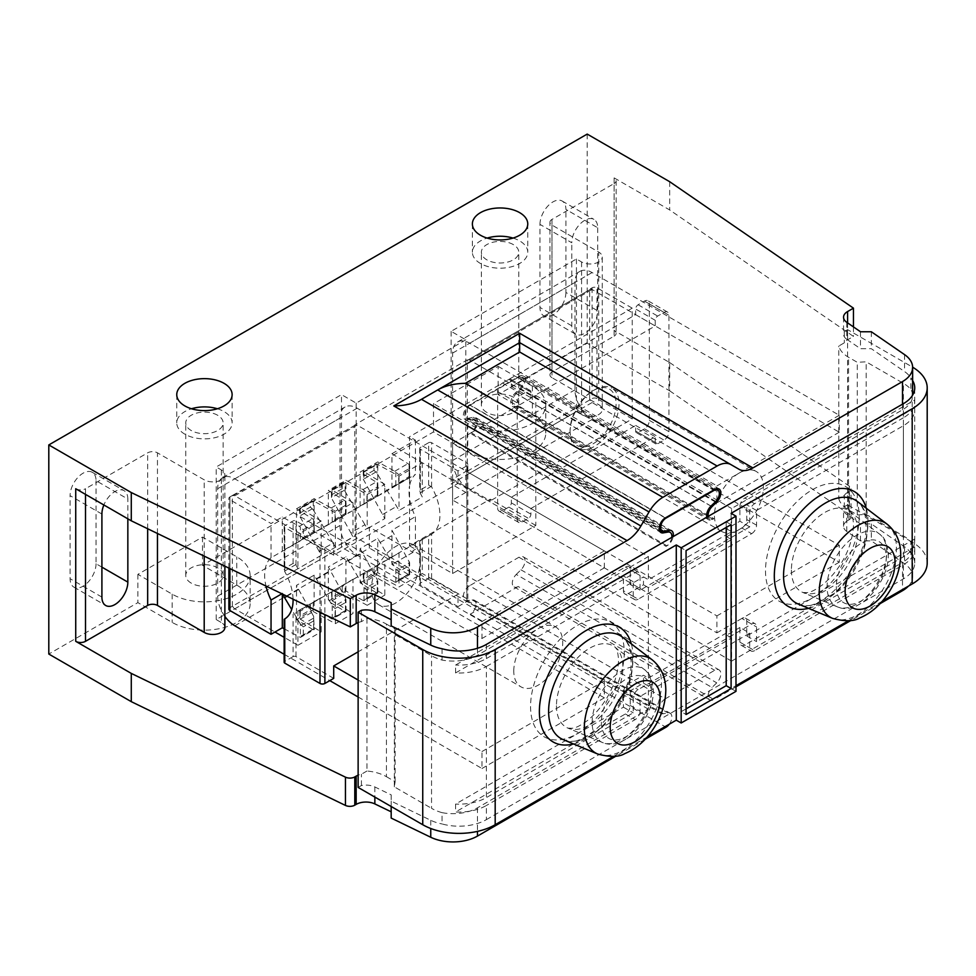<?xml version="1.0" encoding="UTF-8"?>
<svg xmlns="http://www.w3.org/2000/svg" width="976" height="976" viewBox="0 0 976 976"><rect width="100%" height="100%" fill="white"/><g stroke="black" fill="none" stroke-linecap="round" stroke-linejoin="round"><path stroke-width="0.73" stroke-dasharray="4.88 3.66" d="M250.137 575.486A45.689 26.376 0 0 0 236.753 556.832L202.496 537.056L137.884 574.352L172.142 594.14A45.689 26.376 0 0 0 221.93 599.85A45.689 26.376 0 0 0 250.137 575.486L250.137 603.741A45.689 26.376 180 0 0 236.753 585.1L202.496 565.311L433.515 431.929L467.772 451.717A45.689 26.376 180 0 0 517.561 457.427A45.689 26.376 180 0 0 545.767 433.063A45.689 26.376 180 0 0 532.384 414.41L498.126 394.633L587.198 343.198L669.682 390.827L669.682 362.56L614.124 330.486A6.917 4.002 0 0 1 616.149 333.316L616.149 180.719A6.917 4.002 0 0 0 614.124 177.888L669.682 209.962L853.463 336.415L847.607 339.794A13.847 7.991 180 0 0 844.313 342.832L838.774 346.029A34.611 19.984 0 0 0 848.559 357.265L857.257 362.291L866.176 361.84L903.386 383.324A38.759 22.375 0 0 1 910.864 389.4A34.611 19.984 0 0 1 912.633 395.707A34.611 19.984 0 0 1 902.495 409.835L731.585 508.508L731.585 531.688L648.381 579.72L643.489 576.901L643.489 584.807L628.312 593.567L638.109 599.215L751.654 533.665L741.87 528.016L726.693 536.776L726.693 528.858L739.906 521.233L739.906 506.532A6.917 4.002 120 0 1 744.81 498.053L914.597 400.026A38.759 22.375 180 0 1 914.744 401.978A38.759 22.375 180 0 1 903.386 417.801L903.386 403.674M250.137 603.741A45.689 26.376 180 0 1 221.93 628.117A45.689 26.376 180 0 1 172.142 622.395L137.884 602.619L48.8 654.042M358.131 787.425L361.413 785.534A13.847 7.991 0 0 1 374.857 786.961L391.181 794.867L391.181 818.083M645.16 739.271L616.124 756.034M518.183 586.503L470.225 614.197A8.308 4.795 120 0 0 475.654 606.877A8.308 4.795 120 0 0 474.373 600.228A8.308 4.795 120 0 0 472.177 599.898L467.455 600.704A8.65 4.99 -60 0 1 465.162 600.362A8.65 4.99 -60 0 1 463.368 596.397A8.65 4.99 -60 0 1 469.493 585.795L665.266 698.828L714.7 670.292A8.65 4.99 120 0 1 719.031 669.865A8.65 4.99 120 0 1 716.738 682.846L712.016 687.482L516.243 574.449A8.308 4.795 120 0 0 512.315 583.111A8.308 4.795 120 0 0 514.035 586.918A8.308 4.795 120 0 0 518.183 586.503L713.968 699.536A8.308 4.795 -60 0 1 709.82 699.951A8.308 4.795 -60 0 1 712.016 687.482M880.096 603.632L851.06 620.394M735.989 686.823L713.968 699.536M908.375 586.173A34.611 19.984 0 0 0 912.633 576.56A34.611 19.984 0 0 0 904.532 563.725L871.324 540.875L860.478 540.875L846.79 531.444A13.847 7.991 180 0 1 843.545 526.308A13.847 7.991 180 0 1 847.607 520.659L847.607 492.392A13.847 7.991 0 0 0 844.313 495.43L838.774 498.626L838.774 346.029M669.682 390.827L849.388 514.474A6.917 4.002 0 0 1 851.011 517.036A6.917 4.002 0 0 1 848.974 519.866L847.607 520.659M202.496 537.056L202.496 565.311M587.198 134.09L587.198 343.198M137.884 574.352L137.884 602.619M498.126 394.633L498.126 366.378L433.515 403.674L433.515 431.929M101.907 514.035L70.089 495.662A18.349 10.59 -60 0 1 78.104 477.203A18.349 10.59 -60 0 1 92.232 472.286A18.349 10.59 -60 0 1 96.038 480.692L127.844 499.053A18.349 10.59 120 0 0 124.05 490.66A18.349 10.59 120 0 0 103.871 504.982M101.907 567.141L96.038 563.75L96.038 480.692M96.038 563.75A18.349 10.59 -60 0 1 88.023 582.208A18.349 10.59 -60 0 1 73.895 587.125A18.349 10.59 -60 0 1 70.089 578.719L70.089 495.662M539.972 224.382A18.349 10.59 -60 0 1 547.975 205.924A18.349 10.59 -60 0 1 562.115 201.007A18.349 10.59 -60 0 1 565.909 209.413L597.727 227.774A18.349 10.59 120 0 0 593.92 219.38A18.349 10.59 120 0 0 579.793 224.297A18.349 10.59 120 0 0 571.777 242.756L539.972 224.382L539.972 307.44A18.349 10.59 -60 0 0 543.766 315.846L575.584 334.207A18.349 10.59 120 0 0 589.711 329.29A18.349 10.59 120 0 0 597.727 310.832L565.909 292.471L565.909 209.413M565.909 292.471A18.349 10.59 -60 0 1 557.906 310.929A18.349 10.59 -60 0 1 543.766 315.846M575.584 334.207A18.349 10.59 120 0 1 571.777 325.813L571.777 242.756M597.727 227.774L597.727 310.832M549.927 222.26A6.917 4.002 0 0 1 551.965 219.429L614.124 183.537L614.124 336.134L551.965 372.027A6.917 4.002 180 0 0 549.927 374.857L549.927 222.26A6.917 4.002 0 0 0 551.965 225.078L598.703 252.064L598.703 404.662A12.115 6.991 0 0 1 602.253 409.615L602.253 257.017A12.115 6.991 0 0 0 598.703 252.064M614.124 336.134A6.917 4.002 0 0 0 616.149 333.316M614.124 183.537A6.917 4.002 0 0 0 616.149 180.719M366.952 618.43L366.952 771.028A34.611 19.984 180 0 1 386.423 776.676L386.423 624.079A34.611 19.984 180 0 0 366.952 618.43L361.413 621.627A13.847 7.991 180 0 0 358.131 622.59M386.423 624.079L395.121 629.105L394.341 634.254L431.551 655.738A38.759 22.375 180 0 0 442.067 660.057A34.611 19.984 0 0 0 477.471 655.225L648.381 556.552L452.596 443.519L470.261 433.32A8.308 4.795 120 0 0 476.093 423.169A8.308 4.795 120 0 0 474.373 419.363A8.308 4.795 120 0 0 472.164 419.033L467.455 419.851A8.65 4.99 -60 0 1 465.162 419.497A8.65 4.99 -60 0 1 463.832 412.567A8.65 4.99 -60 0 1 469.493 404.942L518.927 376.407A8.65 4.99 -60 0 1 523.246 375.98A8.65 4.99 -60 0 1 525.039 379.932A8.65 4.99 -60 0 1 520.952 388.96L516.243 393.596A8.308 4.795 120 0 0 514.035 406.065A8.308 4.795 120 0 0 518.146 405.674L470.261 433.32L666.047 546.353L666.986 545.816A9.004 5.197 120 0 0 673.172 536.58M369.392 527.162L356.179 534.799L356.179 555.71L369.392 548.073L369.392 527.162L412.994 552.331L412.994 550.635L452.596 573.51L535.812 525.466L535.812 395.475L518.146 405.674L713.932 518.707A8.308 4.795 -60 0 1 709.82 519.098A8.308 4.795 -60 0 1 708.173 516.377M535.812 395.475L731.585 508.508M648.381 678.064L731.585 630.02L731.585 539.594L648.381 587.637L648.381 678.064L643.489 675.233L628.312 683.993A6.917 4.002 120 0 0 623.42 692.472L623.42 707.173L455.585 804.065L455.585 811.983A38.759 22.375 0 0 0 486.377 805.505L486.377 819.633A38.759 22.375 180 0 1 442.055 823.951L442.055 812.654A34.611 19.984 180 0 0 477.471 807.823L648.381 709.149L648.381 685.969L731.585 637.938L731.585 661.106L452.596 500.041L465.82 492.404L465.82 471.493L467.284 470.652L467.284 359.876L465.82 360.717L465.82 339.807L451.132 331.328L576.438 258.994L581.574 261.958A12.115 6.991 0 0 0 594.774 263.471A12.115 6.991 0 0 0 602.253 257.017M465.82 339.807L356.179 403.112L341.49 394.633L216.196 466.967L221.332 469.944A12.115 6.991 0 0 1 224.883 474.885A12.115 6.991 0 0 1 217.404 481.351A12.115 6.991 0 0 1 204.204 479.826L157.465 452.84A6.917 4.002 0 0 0 147.669 452.84L85.51 488.732L85.51 494.381M75.725 488.732A6.917 4.002 0 0 0 85.51 488.732M366.952 771.028L361.413 774.224A13.847 7.991 0 0 0 358.131 775.188M361.413 610.329L361.413 621.627M361.413 785.534L361.413 774.224M224.883 627.483A12.115 6.991 0 0 0 221.332 622.542L221.332 469.944M356.179 555.71L341.49 547.231L216.196 619.565L221.332 622.542M648.381 709.149L369.392 548.073M442.055 812.654A38.759 22.375 180 0 1 431.551 808.335L431.551 655.738M386.423 776.676L395.121 781.703L394.341 786.851L431.551 808.335M486.377 819.633L903.386 578.878A38.759 22.375 180 0 0 914.744 563.054A38.759 22.375 180 0 0 910.864 553.294A34.611 19.984 0 0 0 904.532 546.767L871.324 523.917L860.478 523.917L846.79 514.486A13.847 7.991 0 0 1 843.545 509.35A13.847 7.991 0 0 1 844.313 506.727L844.313 495.43M391.181 794.867L391.181 801.125L430.758 820.304A34.611 19.984 0 0 0 442.055 823.951M613.611 756.351L647.295 736.904M735.989 691.35L731.097 688.519L735.989 685.689M848.547 620.712L882.231 601.265M927.2 563.054A51.228 29.573 0 0 0 912.194 542.144L912.194 366.939L847.595 329.632L847.595 504.836L912.194 542.144M847.595 504.836L844.313 506.727M860.478 540.875L860.478 523.917M871.324 523.917L871.324 540.875M846.79 322.336L846.79 339.282A13.847 7.991 180 0 1 843.545 334.146A13.847 7.991 180 0 1 844.313 331.523L847.595 329.632M844.313 331.523L844.313 342.832M838.774 498.626A34.611 19.984 0 0 0 848.559 509.862L857.257 514.889L866.176 514.437L866.176 361.84M910.864 553.294L910.864 541.985A38.759 22.375 0 0 0 903.386 535.922L866.176 514.437M910.864 541.985A34.611 19.984 180 0 1 912.633 548.305A34.611 19.984 180 0 1 902.495 562.432L902.495 589.565M731.585 661.106L902.495 562.432M581.574 261.958L581.574 414.556L576.438 411.591L451.132 483.925L465.82 492.404M581.574 414.556A12.115 6.991 0 0 0 594.774 416.069A12.115 6.991 0 0 0 602.253 409.615M551.965 225.078L551.965 377.675L598.703 404.662M551.965 377.675A6.917 4.002 180 0 1 549.927 374.857M669.682 362.56L849.388 486.207A6.917 4.002 180 0 1 851.011 488.781A6.917 4.002 180 0 1 848.974 491.599L847.607 492.392M857.257 514.889L857.257 362.291M912.633 380.579A38.759 22.375 0 0 0 910.864 378.09L910.864 389.4M751.654 533.665A6.917 4.002 -60 0 0 756.546 525.186L756.546 510.485L903.386 425.719A38.759 22.375 0 0 0 914.744 409.896A38.759 22.375 0 0 0 914.597 407.944L914.597 400.026M648.381 685.969L643.489 683.151L630.276 690.776L640.061 696.437L749.702 633.131L739.906 627.483L739.906 642.171A6.917 4.002 120 0 0 741.345 645.343A6.917 4.002 120 0 0 744.81 645.002L754.594 650.65L903.386 564.75A38.759 22.375 0 0 0 914.744 548.927A38.759 22.375 0 0 0 914.597 546.975L914.597 539.057A38.759 22.375 180 0 1 914.744 541.009A38.759 22.375 180 0 1 903.386 556.832L756.546 641.61L756.546 626.921A6.917 4.002 -60 0 0 755.119 623.749A6.917 4.002 -60 0 0 751.654 624.091L638.109 689.654A6.917 4.002 -60 0 0 633.204 698.121L633.204 712.822L486.377 797.599A38.759 22.375 180 0 1 455.585 804.065M846.79 339.282L860.49 348.713L871.324 348.713L904.545 371.563A34.611 19.984 180 0 1 910.864 378.09M391.169 625.921L391.169 602.704M442.067 648.747L442.067 660.057M421.486 399.306L519.659 342.637L739.076 469.31M648.381 556.552L648.381 579.72M706.795 517.17A9.004 5.197 120 0 0 708.491 519.696A9.004 5.197 120 0 0 712.992 519.244L713.932 518.707M671.793 537.386A8.308 4.795 -60 0 1 666.047 546.353M665.266 698.828A8.65 4.99 120 0 0 659.617 706.453A8.65 4.99 120 0 0 660.947 713.395A8.65 4.99 120 0 0 663.241 713.737L667.95 712.931A8.308 4.795 -60 0 1 670.158 713.261A8.308 4.795 -60 0 1 669.255 724.229M518.146 405.674L517.207 406.211L712.992 519.244M666.986 545.816L471.201 432.783A9.004 5.197 120 0 0 477.081 424.853A9.004 5.197 120 0 0 475.702 417.643A9.004 5.197 120 0 0 473.238 417.301L468.504 418.192A7.613 4.392 -60 0 1 466.418 417.899A7.613 4.392 -60 0 1 465.247 411.799A7.613 4.392 -60 0 1 470.225 405.089L665.51 517.841M470.225 405.089L518.183 377.395A7.613 4.392 120 0 1 521.989 377.017A7.613 4.392 120 0 1 519.903 388.509L515.182 393.084A9.004 5.197 120 0 0 512.705 406.663A9.004 5.197 120 0 0 517.207 406.211M471.201 432.783L470.261 433.32M452.596 573.51L452.596 443.519M648.381 587.637L643.489 584.807M643.489 683.151L643.489 675.233M356.179 403.112L356.179 424.023L465.82 360.717L465.82 471.493L452.596 479.118L490.294 500.883L490.294 499.187L409.53 545.816L409.53 498.285A41.529 23.973 60 0 1 409.53 485.963L409.53 498.285A41.529 23.973 60 0 0 415.434 516.67L415.434 549.232L409.53 545.816M596.995 398.586A3.465 2.001 0 0 0 592.09 398.586L589.65 400.001L589.65 289.225L592.09 287.81A3.465 2.001 180 0 1 596.995 287.81L596.995 398.586L632.228 418.936L490.294 500.883M589.65 400.001L467.772 470.932A3.465 2.001 -120 0 0 469.737 473.189L716.909 615.893L716.909 632.851L469.737 490.147A24.229 13.993 60 0 1 452.596 460.477L452.596 353.092A24.229 13.993 60 0 1 457.622 342.003A24.229 13.993 60 0 1 469.737 343.198L716.909 485.902L716.909 502.86L469.737 360.156A3.465 2.001 -120 0 0 468.004 359.985A3.465 2.001 -120 0 0 467.772 360.156L590.138 289.506A3.465 2.001 60 0 1 590.37 289.335A3.465 2.001 60 0 1 592.09 289.506L839.275 432.209L839.275 415.264L592.09 272.56A24.229 13.993 -120 0 0 579.976 271.352A24.229 13.993 -120 0 0 574.962 282.442L574.962 389.827A24.229 13.993 -120 0 0 592.09 419.497L839.275 562.2L839.275 545.255L592.09 402.539A3.465 2.001 60 0 1 590.138 400.282M354.715 535.641L356.179 534.799L356.179 424.023L355.203 425.146A3.465 2.001 60 0 1 355.423 424.975A3.465 2.001 60 0 1 357.155 425.146L604.327 567.849L604.327 550.903L357.155 408.2A24.229 13.993 -120 0 0 345.04 406.992A24.229 13.993 -120 0 0 340.026 418.082L340.026 525.466A24.229 13.993 -120 0 0 357.155 555.137L604.327 697.84L604.327 680.894L357.155 538.179A3.465 2.001 60 0 1 355.203 535.922L354.715 424.865M232.349 606.291L232.349 495.515L229.897 496.93L229.897 607.694L355.203 535.922M229.897 607.694A3.465 2.001 0 0 0 228.884 609.109M284.15 628.788L300.388 637.438L314.174 629.727M303.292 634.839L303.292 626.885L300.388 624.091L300.388 637.438L313.625 628.873L313.662 629.776L312.674 629.422L296.509 619.589L296.509 585.332L314.126 575.157L333.121 606.84L335.097 608.524L345.443 602.558L345.48 598.056L328.314 566.971L345.931 556.796L364.939 588.467L366.915 590.151L377.261 584.185L377.297 579.695L360.132 548.597L377.749 538.423L395.829 568.984L398.733 571.79L409.066 565.812L409.615 562.676L391.949 530.224L415.434 516.67M314.126 575.157L314.126 609.414L296.509 619.589M314.126 609.414L332.206 619.065L345.98 611.366M332.206 605.718L332.206 619.065L345.443 610.512L345.48 611.403L344.491 611.061L328.314 601.216L328.314 566.971M362.974 600.386L364.024 600.704L366.915 598.105L377.261 592.139L377.297 593.042L376.297 592.688L362.974 600.386L345.931 591.053L328.314 601.216M376.297 592.688L360.132 582.855L360.132 548.597M394.792 582.013L395.829 582.33L409.066 573.778L409.103 574.669L408.114 574.327L394.792 582.013L377.749 572.68L360.132 582.855M408.114 574.327L391.949 564.482L391.949 530.224M412.994 552.331L391.949 564.482M452.596 479.118L452.596 500.041M451.132 331.328L451.132 483.925M632.228 418.936L632.228 308.16L596.995 287.81M632.228 308.16L409.53 436.736L409.53 485.963A41.529 23.973 60 0 1 415.434 474.397L271.047 557.76A41.529 23.973 -120 0 0 265.984 586.064M391.949 487.963L391.949 453.706L415.434 440.152L409.53 436.736M391.949 453.706L409.103 464.405L409.066 468.651L398.733 474.617L394.792 471.237L377.749 461.904L360.132 472.079L377.297 482.778L377.261 487.024L366.915 492.99L362.974 489.61L345.931 480.277L328.314 490.452L345.48 501.139L345.443 505.385L335.097 511.351L331.157 507.984L314.126 498.638L314.126 532.896M296.509 543.071L296.509 508.813L314.126 498.638M296.509 508.813L313.662 519.513L314.174 532.567L300.388 540.521L300.388 527.174L299.351 526.345L282.308 517.012L271.047 523.514L229.897 499.749A3.465 2.001 180 0 1 228.884 498.333A3.465 2.001 180 0 1 229.897 496.93M232.349 495.515L355.203 425.146M839.275 432.209L716.909 502.86M839.275 415.264L716.909 485.902M452.596 353.092L574.962 282.442M576.438 258.994L576.438 411.591M452.596 460.477L574.962 389.827M839.275 562.2L716.909 632.851M839.275 545.255L716.909 615.893M535.812 525.466L490.294 499.187M412.994 550.635L415.434 549.232M497.626 391.522L517.207 402.82L517.207 519.256L497.626 507.947A6.917 4.002 120 0 0 499.065 511.119A6.917 4.002 120 0 0 502.53 510.777L508.886 507.105A3.465 2.001 120 0 0 511.339 502.86L511.339 497.211L635.657 425.438L635.657 431.087A3.465 2.001 120 0 0 636.376 432.673A3.465 2.001 120 0 0 638.109 432.502L644.465 428.83A6.917 4.002 120 0 0 649.357 420.351L649.357 303.926A6.917 4.002 120 0 0 647.93 300.754A6.917 4.002 120 0 0 644.465 301.096L638.109 304.768A3.465 2.001 120 0 0 635.657 309.014L635.657 314.662L511.339 386.435L511.339 380.786A3.465 2.001 120 0 0 510.619 379.2A3.465 2.001 120 0 0 508.886 379.371L502.53 383.043A6.917 4.002 120 0 0 497.626 391.522L497.626 507.947M731.585 637.938L726.693 635.108L726.693 627.202L731.585 630.02M731.585 539.594L726.693 536.776M731.585 531.688L726.693 528.858M517.207 402.82A6.917 4.002 -60 0 1 522.099 394.353L528.467 390.668A3.465 2.001 -60 0 1 530.2 390.498A3.465 2.001 -60 0 1 530.907 392.084L530.907 397.744L655.238 325.96L655.238 320.311A3.465 2.001 -60 0 1 657.678 316.078L664.046 312.393A6.917 4.002 -60 0 1 667.511 312.052A6.917 4.002 -60 0 1 668.938 315.224L668.938 431.648A6.917 4.002 -60 0 1 664.046 440.127L657.678 443.799A3.465 2.001 -60 0 1 655.957 443.97A3.465 2.001 -60 0 1 655.238 442.384L655.238 436.736L530.907 508.508L530.907 514.169A3.465 2.001 -60 0 1 528.467 518.402L522.099 522.075A6.917 4.002 -60 0 1 518.646 522.416A6.917 4.002 -60 0 1 517.207 519.256M570.069 430.514A32.537 18.788 120 0 0 593.079 443.799A32.537 18.788 120 0 0 616.076 403.954A32.537 18.788 120 0 0 593.079 390.681A32.537 18.788 120 0 0 570.069 430.514L570.069 432.209A34.611 19.984 120 0 0 577.243 448.057A34.611 19.984 120 0 0 603.912 438.785A34.611 19.984 120 0 0 619.016 403.954A34.611 19.984 -60 0 0 611.842 388.119L756.241 471.469A34.611 19.984 -60 0 1 763.403 487.317A34.611 19.984 -60 0 1 748.299 522.148A34.611 19.984 -60 0 1 721.63 531.42A34.611 19.984 -60 0 1 714.456 515.572A34.611 19.984 -60 0 1 729.56 480.753A34.611 19.984 -60 0 1 756.241 471.469M511.339 386.435L530.907 397.744M635.657 314.662L655.238 325.96M635.657 425.438L655.238 436.736M511.339 497.211L530.907 508.508M570.069 432.209A34.611 19.984 -60 0 1 594.543 389.827A34.611 19.984 -60 0 1 611.842 388.119M739.906 627.483L726.693 635.108M914.597 546.975L744.81 645.002M751.654 624.091L741.87 618.442A6.917 4.002 120 0 1 745.335 618.101A6.917 4.002 120 0 1 746.762 621.261L746.762 635.962L914.597 539.057M741.87 618.442L726.693 627.202M630.276 690.776L630.276 705.477A6.917 4.002 120 0 1 625.372 713.956L455.585 811.983M749.702 633.131L749.702 647.832A6.917 4.002 -60 0 0 751.13 650.992A6.917 4.002 -60 0 0 754.594 650.65M630.276 705.477L640.061 711.126L640.061 696.437M640.061 711.126A6.917 4.002 -60 0 1 635.169 719.605L486.377 805.505M638.109 599.215A6.917 4.002 -60 0 1 634.644 599.569A6.917 4.002 -60 0 1 633.204 596.397L623.42 590.748L623.42 576.047L455.585 672.94A38.759 22.375 0 0 0 486.377 666.474L486.377 797.599M455.585 672.94L455.585 665.034L625.372 567.007A6.917 4.002 120 0 1 628.837 566.666A6.917 4.002 120 0 1 630.276 569.838L630.276 584.526L643.489 576.901M486.377 644.428L486.377 658.568A38.759 22.375 180 0 1 455.585 665.034M391.181 801.125L391.181 806.493M623.42 707.173L633.204 712.822M633.204 596.397L633.204 581.696L486.377 666.474M746.762 635.962L756.546 641.61M914.597 407.944L746.762 504.836L746.762 519.537A6.917 4.002 120 0 1 741.87 528.016M756.546 510.485L746.762 504.836M623.42 590.748A6.917 4.002 120 0 0 624.86 593.908A6.917 4.002 120 0 0 628.312 593.567M633.204 581.696L623.42 576.047M486.377 658.568L635.169 572.656A6.917 4.002 -60 0 1 638.633 572.314A6.917 4.002 -60 0 1 640.061 575.486L640.061 590.175L749.702 526.881L749.702 512.18A6.917 4.002 -60 0 1 754.594 503.701L903.386 417.801M749.702 526.881L739.906 521.233M640.061 590.175L630.276 584.526M394.341 786.851L394.341 634.254M395.121 781.703L395.121 629.105M286.968 596.226L298.644 589.48L296.509 585.332M281.893 593.774L282.613 594.116M271.047 557.76L271.047 523.514M300.388 624.091L291.702 609.549M298.644 589.48L313.662 616.429L314.235 629.63M293.068 599.191A41.529 23.973 -120 0 0 284.76 571.631L284.76 527.467L319.994 547.817A3.465 2.001 180 0 0 324.886 547.817L333.707 542.729L333.707 555.161L458.025 483.388L422.254 462.734L399.013 476.154L376.931 464.051L375.479 464.21L374.003 465.759L374.003 470.322L376.907 473.128L399.013 510.411L422.254 496.991A41.529 23.973 -120 0 0 420.339 493.356L420.339 489.964L428.659 485.157L431.587 486.865A41.529 23.973 60 0 1 431.587 534.165L420.339 540.655A41.529 23.973 -120 0 0 422.254 539.252L375.992 566.275L374.003 568.581L363.877 574.437L363.328 573.571L384.812 560.871L350.848 580.781L352.995 579.244L352.995 613.489L335.378 623.664L313.296 611.562L313.272 602.473L310.38 605.315L310.38 609.878L300.242 615.734L299.705 610.317L321.177 597.605L297.936 611.025A41.529 23.973 60 0 1 296.009 612.44L295.704 612.623M310.38 605.315L300.242 611.171L299.705 610.317L312.357 603.009L299.705 610.317M345.931 591.053L345.931 556.796M364.939 572.656L331.511 591.944L332.06 592.798L342.198 586.954L342.198 591.517L332.06 597.361L331.511 591.944L350.848 580.781M377.749 572.68L377.749 538.423M374.003 568.581L374.003 573.144L363.877 579L363.328 573.571L375.992 566.275M409.676 574.522L409.615 562.676L396.756 570.106M409.103 574.669L409.103 561.322M395.829 568.984L395.829 582.33L409.615 574.632M374.003 573.144L376.931 574.827L363.865 582.379L363.877 579M363.841 573.278L363.865 582.379L384.812 595.128L384.812 560.871M376.907 565.738L376.931 574.827L399.013 586.93L422.254 573.51L458.025 594.152L358.131 651.822M399.013 552.672L399.013 586.93M352.995 579.244L319.042 599.154M396.744 554.283L382.665 562.408L396.744 554.283M284.76 571.631L284.76 568.239L293.081 563.433L296.009 565.141A41.529 23.973 60 0 1 297.936 568.764L321.177 555.344L319.042 551.196L333.121 543.059L335.378 547.146L352.995 536.971L350.848 532.823L364.939 524.698L367.196 528.772L384.812 518.61L363.328 479.314L363.267 471.262L375.479 464.21M335.378 623.664L335.378 589.406M313.272 602.473L333.121 591.017M300.205 610.024L300.23 619.113L321.177 631.862L321.177 597.605M297.936 611.025L297.936 645.282L321.177 631.862M333.707 678.369L296.009 656.604A2.074 1.196 0 0 0 293.081 656.604L293.081 614.136M297.936 645.282L284.15 637.328M293.081 656.604L284.76 661.411A2.074 1.196 0 0 0 284.15 662.265M284.76 527.467A2.074 1.196 180 0 1 284.15 526.613A2.074 1.196 180 0 1 284.76 525.771L293.081 520.964A2.074 1.196 180 0 1 296.009 520.964L333.707 542.729M333.707 555.161L297.936 534.506L297.936 568.764M321.177 555.344L321.177 521.086L297.936 534.506M319.042 551.196L299.705 516.06L299.632 507.996L311.844 500.944L310.38 502.494L310.38 507.069L300.242 512.912L300.218 508.337L300.205 517.414M321.177 521.086L300.218 508.337L313.296 500.798L335.378 512.888L352.995 502.725L352.995 536.971M333.121 543.059L313.272 509.862L313.296 500.798L311.844 500.944M310.38 507.069L313.272 509.862M335.378 547.146L335.378 512.888M352.995 502.725L332.035 489.964L332.023 499.041L350.848 532.823M364.939 524.698L345.089 491.501L342.198 488.695L332.06 494.551L332.023 499.041M345.089 491.501L345.114 482.425L367.196 494.527L367.196 528.772M384.812 518.61L384.812 484.352L363.841 471.603L363.841 480.668M367.196 494.527L384.812 484.352M399.013 476.154L399.013 510.411M374.003 465.759L363.877 471.615L376.931 464.051L376.907 473.128M422.254 462.734L422.254 496.991M428.659 485.157L428.659 442.689L420.339 447.496A2.074 1.196 180 0 0 419.729 448.338A2.074 1.196 180 0 0 420.339 449.192L458.025 470.944L466.833 465.857A3.465 2.001 180 0 0 467.846 464.454L467.846 600.094A3.465 2.001 0 0 0 466.833 598.678L431.587 578.329A2.074 1.196 0 0 0 428.659 578.329L420.339 583.136A2.074 1.196 0 0 0 419.729 583.99A2.074 1.196 0 0 0 420.339 584.831L458.025 606.596L458.025 594.152M458.025 483.388L458.025 470.944M428.659 442.689A2.074 1.196 180 0 1 431.587 442.689L466.833 463.039A3.465 2.001 180 0 1 467.846 464.454M431.282 534.348L420.083 540.814L420.339 584.831M422.254 539.252L422.254 573.51M332.023 591.651L332.047 600.752L352.995 613.489M299.632 610.415L300.23 619.113L313.296 611.562L310.38 609.878M367.196 571.045L367.196 605.303L384.812 595.128M367.196 605.303L345.114 593.201L345.089 584.112M331.45 592.054L332.047 600.752L345.114 593.201L342.198 591.517M331.45 599.41L332.06 597.361M342.198 586.954L344.174 584.636L331.511 591.944M299.632 617.784L300.242 615.734M458.025 606.596L466.833 601.509A3.465 2.001 0 0 0 467.846 600.094M420.339 560.529A34.611 19.984 120 0 0 413.165 544.681A34.611 19.984 120 0 0 386.496 553.953A34.611 19.984 120 0 0 371.392 588.784A34.611 19.984 120 0 0 378.554 604.632A34.611 19.984 120 0 0 405.223 595.36A34.611 19.984 120 0 0 420.339 560.529M332.035 489.964L345.114 482.425L332.035 489.964L332.06 494.551M328.314 524.698L328.314 490.452M345.931 514.535L345.931 480.277M342.198 484.133L342.198 488.695M330.461 523.16L345.98 514.193L345.443 505.385M345.98 514.193L333.121 521.623L335.097 519.305L345.443 513.339L345.98 514.193L316.383 531.286M310.38 502.494L300.218 508.337M298.644 541.534L313.662 532.859M284.565 549.659L300.388 540.521M282.308 551.269L282.308 517.012M303.292 529.724L313.625 523.758L314.174 532.567L301.316 539.996L303.292 537.678L303.292 529.724L300.388 527.174M313.625 523.758L313.662 519.513M303.292 537.678L313.625 531.713L314.174 532.567M312.357 508.752L299.705 516.06L300.242 512.912M362.279 504.787L377.797 495.832L377.261 494.978L366.915 500.944L364.939 503.25L348.2 512.925M360.132 506.337L360.132 472.079M377.797 495.832L364.939 503.25L377.797 495.832L377.261 487.024M377.749 496.162L377.749 461.904M374.003 470.322L363.877 476.178L363.841 471.603M394.097 486.426L409.615 477.459L409.066 476.605L380.006 494.551M409.615 477.459L396.756 484.889L409.615 477.459L409.066 468.651M415.434 440.152L415.434 474.397M375.992 472.006L363.328 479.314L363.877 476.178M343.662 482.583L331.45 489.635L331.45 496.991L331.511 497.687L344.174 490.379M513.779 671A34.611 19.984 -60 0 1 528.894 636.169A34.611 19.984 -60 0 1 555.564 626.897A34.611 19.984 -60 0 1 562.725 642.745A34.611 19.984 -60 0 1 547.621 677.564A34.611 19.984 -60 0 1 520.952 686.836A34.611 19.984 -60 0 1 513.779 671M377.297 593.042L377.297 579.695M364.024 587.357L364.024 600.704L377.797 592.993M377.858 592.896L377.797 581.049L364.939 588.467M345.48 611.403L345.48 598.056M346.053 611.257L345.98 599.41L333.121 606.84M313.625 628.873L313.625 620.919L303.292 626.885M301.316 625.201L314.174 617.784L313.625 620.919M232.837 606.572A3.465 2.001 -120 0 0 234.789 608.829L274.964 632.021M358.131 696.998L481.973 768.49L481.973 751.532L358.131 680.04M284.15 654.274L329.79 680.626M224.883 616.417A24.229 13.993 60 0 1 217.66 596.116L217.66 488.732A24.229 13.993 60 0 1 222.687 477.642A24.229 13.993 60 0 1 234.789 478.838L481.973 621.541L481.973 638.499L234.789 495.796A3.465 2.001 -120 0 0 233.069 495.625A3.465 2.001 -120 0 0 232.837 495.796M604.327 567.849L481.973 638.499M604.327 550.903L481.973 621.541M217.66 488.732L340.026 418.082M341.49 547.231L341.49 394.633M216.196 619.565L216.196 466.967M217.66 596.116L340.026 525.466M127.844 518.829L127.844 499.053M604.327 697.84L481.973 768.49M604.327 680.894L481.973 751.532M516.243 574.449L520.952 569.813A8.65 4.99 -60 0 0 523.246 556.832A8.65 4.99 -60 0 0 518.927 557.259L469.493 585.795M669.682 181.707L669.682 209.962M853.463 326.923L853.463 336.415M860.49 331.755L860.49 348.713M871.324 331.755L871.324 348.713M217.392 408.761A27.682 15.982 180 0 1 224.029 411.579A27.682 15.982 180 0 1 232.129 422.889A27.682 15.982 180 0 1 215.037 437.651A27.682 15.982 180 0 1 184.867 434.186A27.682 15.982 180 0 1 176.754 422.889A27.682 15.982 180 0 1 191.491 408.761M513.022 238.083A27.682 15.982 180 0 1 519.659 240.901A27.682 15.982 180 0 1 527.76 252.211A27.682 15.982 180 0 1 510.668 266.973A27.682 15.982 180 0 1 480.497 263.508A27.682 15.982 180 0 1 472.384 252.211A27.682 15.982 180 0 1 487.134 238.083M513.291 244.573A18.69 10.785 0 0 0 492.929 242.243A18.69 10.785 0 0 0 481.388 252.211A18.69 10.785 0 0 0 486.865 259.836A18.69 10.785 0 0 0 507.227 262.178A18.69 10.785 0 0 0 518.768 252.211A18.69 10.785 0 0 0 513.291 244.573M217.66 415.264A18.69 10.785 0 0 0 197.298 412.921A18.69 10.785 0 0 0 185.757 422.889A18.69 10.785 0 0 0 191.235 430.514A18.69 10.785 0 0 0 211.597 432.856A18.69 10.785 0 0 0 223.138 422.889A18.69 10.785 0 0 0 217.66 415.264M486.865 412.433A18.69 10.785 180 0 1 481.388 404.808A18.69 10.785 180 0 1 492.929 394.841A18.69 10.785 180 0 1 513.291 397.171A18.69 10.785 180 0 1 518.768 404.808A18.69 10.785 180 0 1 507.227 414.776A18.69 10.785 180 0 1 486.865 412.433M498.126 366.378L532.384 386.154A45.689 26.376 0 0 1 545.767 404.808A45.689 26.376 0 0 1 517.561 429.172A45.689 26.376 0 0 1 467.772 423.462L433.515 403.674M191.235 583.111A18.69 10.785 180 0 1 185.757 575.486A18.69 10.785 180 0 1 197.298 565.519A18.69 10.785 180 0 1 217.66 567.861A18.69 10.785 180 0 1 223.138 575.486A18.69 10.785 180 0 1 211.597 585.454A18.69 10.785 180 0 1 191.235 583.111M731.097 513.315L731.097 688.519M686.067 708.869L681.175 711.687L686.067 714.517M681.175 711.687L681.175 547.792L686.067 550.61M681.175 547.792L726.205 521.794L731.097 524.624M726.205 521.794L726.205 527.443M470.225 614.197L665.998 727.23M236.753 585.1L236.753 556.832M571.777 325.813L539.972 307.44M551.965 219.429L551.965 372.027M614.124 177.888L614.124 330.486M374.857 786.961L374.857 797.075M846.79 531.444L846.79 514.486M848.559 509.862L848.559 357.265M903.386 535.922L903.386 383.324M903.386 556.832L903.386 425.719M903.386 578.878L903.386 564.75M904.545 354.605L904.545 371.563M902.495 409.835L902.495 404.186M477.471 648.271L477.471 655.225M477.471 807.823L477.471 831.393M711.016 506.056L516.243 393.596M669.011 530.334L473.238 417.301M468.504 418.192L664.278 531.225M518.183 377.395L713.48 490.147M519.903 388.509L715.689 501.542M515.182 393.084L710.955 506.117M472.164 419.033L665.937 530.907M659.495 530.724L467.455 419.851M665.266 517.975L469.493 404.942M714.7 489.44L518.927 376.407M715.786 501.444L520.952 388.96M312.674 629.422L299.351 637.121M344.491 611.061L331.157 618.747M592.09 287.81L592.09 398.586M592.09 402.539L469.737 473.189M394.792 471.237L408.114 463.551M362.974 489.61L376.297 481.912M331.157 507.984L344.491 500.285M299.351 526.345L312.674 518.646M592.09 289.506L469.737 360.156M592.09 272.56L469.737 343.198M469.737 490.147L592.09 419.497M502.53 383.043L522.099 394.353M508.886 379.371L528.467 390.668M511.339 380.786L530.907 392.084M655.238 320.311L635.657 309.014M638.109 304.768L657.678 316.078M644.465 301.096L664.046 312.393M649.357 303.926L668.938 315.224M649.357 420.351L668.938 431.648M644.465 428.83L664.046 440.127M638.109 432.502L657.678 443.799M635.657 431.087L655.238 442.384M511.339 502.86L530.907 514.169M508.886 507.105L528.467 518.402M502.53 510.777L522.099 522.075M739.906 642.171L749.702 647.832M625.372 713.956L635.169 719.605M430.758 820.304L430.758 828.502M859.197 516.792A66.258 38.247 -60 0 1 812.349 597.934A66.258 38.247 -60 0 1 765.501 570.887A66.258 38.247 -60 0 1 812.349 489.745A66.258 38.247 -60 0 1 859.197 516.792M624.262 652.432A66.258 38.247 -60 0 1 577.414 733.574A66.258 38.247 -60 0 1 530.566 706.526A66.258 38.247 -60 0 1 577.414 625.384A66.258 38.247 -60 0 1 624.262 652.432M628.312 683.993L638.109 689.654M746.762 621.261L756.546 626.921M623.42 692.472L633.204 698.121M756.546 525.186L746.762 519.537M754.594 503.701L744.81 498.053M749.702 512.18L739.906 506.532M640.061 575.486L630.276 569.838M635.169 572.656L625.372 567.007M791.402 570.094A46.982 27.121 120 0 0 802.943 592.505A46.982 27.121 120 0 0 838.469 577.792A46.982 27.121 120 0 0 857.843 531.737A46.982 27.121 120 0 0 849.791 511.363A46.982 27.121 120 0 0 813.057 521.635A46.982 27.121 120 0 0 791.402 570.094M886.733 552.343A42.175 24.351 120 0 0 879.51 534.043A42.175 24.351 120 0 0 846.534 543.266A42.175 24.351 120 0 0 827.087 586.783A42.175 24.351 120 0 0 837.445 606.889A42.175 24.351 120 0 0 869.335 593.689A42.175 24.351 120 0 0 886.733 552.343M836.334 586.503A35.295 20.374 120 0 0 861.296 600.911A35.295 20.374 120 0 0 886.257 557.686A35.295 20.374 120 0 0 861.296 543.278A35.295 20.374 120 0 0 836.334 586.503M556.466 705.733A46.982 27.121 120 0 0 568.008 728.145A46.982 27.121 120 0 0 603.534 713.432A46.982 27.121 120 0 0 622.908 667.377A46.982 27.121 -60 0 0 614.856 647.003A46.982 27.121 -60 0 0 578.121 657.275A46.982 27.121 -60 0 0 556.466 705.733M592.151 722.423A42.175 24.351 -60 0 1 611.598 678.906A42.175 24.351 -60 0 1 644.575 669.682A42.175 24.351 -60 0 1 651.797 687.982A42.175 24.351 -60 0 1 634.4 729.328A42.175 24.351 -60 0 1 602.509 742.529A42.175 24.351 -60 0 1 592.151 722.423M601.399 722.142A35.295 20.374 120 0 0 626.36 736.551A35.295 20.374 120 0 0 651.309 693.326A35.295 20.374 120 0 0 626.36 678.918A35.295 20.374 120 0 0 601.399 722.142M380.006 542.51L394.097 534.384M348.2 560.883L362.279 552.745M316.383 579.244L330.461 571.119M229.897 499.749L229.897 568.581M313.662 616.429L313.662 629.776M409.066 573.778L409.066 565.812M398.733 579.744L398.733 571.79M420.083 492.856L431.282 486.39M382.665 514.462L396.744 506.324M284.504 571.131L295.704 564.665M296.009 656.604L296.009 612.44M284.76 661.411L284.76 618.943M319.994 612.233L319.994 547.817M284.76 568.239L284.76 525.771M293.081 563.433L293.081 520.964M296.009 565.141L296.009 520.964M420.339 449.192L420.339 493.356M420.339 489.964L420.339 447.496M431.587 486.865L431.587 442.689M431.587 578.329L431.587 534.165M466.833 598.678L466.833 463.039M428.659 578.329L428.659 535.861M420.339 583.136L420.339 540.667M466.833 601.509L466.833 465.857M324.886 547.817L324.886 614.599M345.48 514.486L345.48 501.139M332.206 522.148L332.206 508.801M335.097 519.305L335.097 511.351M364.024 503.787L364.024 490.44M366.915 500.944L366.915 492.99M377.297 496.125L377.297 482.778M395.829 485.414L395.829 472.067M398.733 482.571L398.733 474.617M409.103 477.752L409.103 464.405M366.915 598.105L366.915 590.151M377.261 592.139L377.261 584.185M335.097 616.478L335.097 608.524M345.443 610.512L345.443 602.558M357.155 538.179L234.789 608.829M357.155 425.146L234.789 495.796M357.155 408.2L234.789 478.838M204.204 556.137L204.204 479.826M157.465 533.494L157.465 452.84M147.669 528.748L147.669 452.84M101.907 597.092L70.089 578.719M234.789 625.787L357.155 555.137M904.532 546.767L904.532 563.725M472.177 599.898L667.95 712.931M467.455 600.704L663.241 713.737M518.927 557.259L714.7 670.292M520.952 569.813L716.738 682.846M847.607 322.897L847.607 339.794M849.388 514.474L849.388 486.207M848.974 519.866L848.974 491.599M467.772 423.462L467.772 451.717M532.384 386.154L532.384 414.41M172.142 594.14L172.142 622.395M808.494 608.316A66.258 38.247 120 0 0 868.006 521.879A66.258 38.247 120 0 0 866.261 508.252M573.559 743.956A66.258 38.247 120 0 0 633.07 657.519A66.258 38.247 120 0 0 631.326 643.892M632.582 662.85A59.365 34.282 -60 0 1 608.097 721.057A59.365 34.282 -60 0 1 563.213 739.637C582.611 752.96 633.851 700.06 631.045 660.337C630.899 651.712 629.191 645.185 625.921 640.744L622.407 637.096A59.365 34.282 120 0 1 632.582 662.85M597.715 754.033A54.571 31.5 120 0 0 638.975 736.953A54.571 31.5 120 0 0 661.484 683.456A54.571 31.5 120 0 0 652.127 659.776M867.518 527.211A59.365 34.282 -60 0 1 843.044 585.417A59.365 34.282 -60 0 1 798.148 603.998C817.546 617.32 868.786 564.421 865.98 524.698C865.834 516.072 864.126 509.545 860.856 505.104L857.355 501.457A59.365 34.282 -60 0 1 867.518 527.211M887.074 524.136A54.571 31.5 -60 0 1 896.419 547.817A54.571 31.5 -60 0 1 873.91 601.314A54.571 31.5 -60 0 1 832.65 618.394M562.115 201.007L593.92 219.38M843.545 526.308L843.545 509.35M914.744 563.054L914.744 548.927M914.744 541.009L914.744 409.896M914.744 401.978L914.744 387.85M514.035 406.065L709.82 519.098M475.702 417.643L671.476 530.676M466.418 417.899L659.178 529.187M521.989 377.017L715.811 488.915M512.705 406.663L708.491 519.696M474.373 419.363L667.169 530.676M465.162 419.497L660.947 532.53M523.246 375.98L719.031 489.013M468.004 359.985L590.37 289.335M457.622 342.003L579.976 271.352M530.2 390.498L510.619 379.2M667.511 312.052L647.93 300.754M655.957 443.97L636.376 432.673M518.646 522.416L499.065 511.119M593.079 390.681L594.543 389.827M577.243 448.057L721.63 531.42M741.345 645.343L751.13 650.992M745.335 618.101L755.119 623.749M634.644 599.569L624.86 593.908M638.633 572.314L628.837 566.666M802.943 592.505L807.286 592.639C808.787 592.078 811.349 593.042 823.171 584.331C838.262 571.35 852.292 550.464 853.524 524.698C852.634 511.583 850.12 512.376 850.584 512.168L879.51 534.043C884.451 536.824 887.367 543.766 888.282 554.856C888.916 582.062 859.087 616.564 837.445 606.889L802.943 592.505M568.008 728.145L572.351 728.279C573.851 727.718 576.413 728.682 588.223 719.971C603.327 706.99 617.357 686.104 618.577 660.337C617.698 647.222 615.185 648.015 615.649 647.808L644.575 669.682C649.516 672.464 652.432 679.406 653.347 690.496C653.981 717.702 624.152 752.203 602.509 742.529L568.008 728.145M363.267 573.681L363.267 581.049M284.15 526.613L284.15 569.581M419.729 448.338L419.729 491.306M419.729 541.021L419.729 583.99M314.235 532.457L314.235 521.306M346.053 514.096L346.053 502.933M377.858 495.723L377.858 484.572M409.676 477.362L409.676 466.199M413.165 544.681L555.564 626.897M378.554 604.632L520.952 686.836M228.884 568.093L228.884 498.333M233.069 495.625L355.423 424.975M222.687 477.642L345.04 406.992M224.883 566.153L224.883 474.885M92.232 472.286L124.05 490.66M73.895 587.125L105.701 605.486M912.633 576.56L912.633 548.305M514.035 586.918L709.82 699.951M474.373 600.228L670.158 713.261M465.162 600.362L660.947 713.395M523.246 556.832L719.031 669.865M843.545 317.188L843.545 334.146M851.011 517.036L851.011 488.781M176.754 394.633L176.754 422.889M481.388 404.808L481.388 252.211M545.767 404.808L545.767 433.063M518.768 404.808L518.768 252.211M185.757 575.486L185.757 422.889M223.138 575.486L223.138 422.889M472.384 223.943L472.384 252.211M527.76 223.943L527.76 252.211M232.129 394.633L232.129 422.889"/><path stroke-width="1.46" d="M131.284 701.659L48.8 654.042L48.8 444.934L131.284 492.551L131.284 520.806L75.725 488.732L75.725 641.33L131.284 673.403L131.284 701.659L345.443 805.42A6.917 4.002 0 0 0 354.788 805.176L356.167 804.383A13.847 7.991 180 0 1 374.857 803.919L391.181 811.825M391.181 806.493L391.181 818.083L430.758 837.262A34.611 19.984 0 0 0 477.471 836.078L616.124 756.034M669.255 724.229A8.308 4.795 -60 0 1 665.998 727.23L645.16 739.271M902.495 589.565L902.495 590.7L880.096 603.632M851.06 620.394L735.989 686.823M902.495 590.7A34.611 19.984 0 0 0 908.375 586.173M912.633 380.579A38.759 22.375 0 0 1 914.744 387.85A38.759 22.375 0 0 1 903.386 403.674L486.377 644.428A38.759 22.375 0 0 1 442.067 648.747A34.611 19.984 180 0 1 430.758 645.099L391.169 625.921L391.169 608.975L430.758 628.141A34.611 19.984 180 0 0 477.471 626.97L627.056 540.606A27.682 15.982 120 0 0 640.903 525.991L649.016 511.949A27.682 15.982 -60 0 1 662.85 497.333L465.393 383.324L519.659 351.994L717.116 466.003A27.682 15.982 -60 0 1 730.963 464.625L739.076 469.31A27.682 15.982 120 0 0 752.911 467.943L902.495 381.579A34.611 19.984 180 0 0 912.633 367.452A34.611 19.984 180 0 0 904.545 354.605L871.324 331.755L860.49 331.755L846.79 322.336A13.847 7.991 0 0 1 843.545 317.188A13.847 7.991 0 0 1 847.607 311.539L853.463 308.16L669.682 181.707L587.198 134.09L48.8 444.934M131.284 520.806L350.299 626.909L356.167 623.53A13.847 7.991 180 0 1 358.131 622.59M647.295 736.904L676.283 720.166L676.283 544.962L495.186 649.516L495.186 824.72A51.228 29.573 0 0 1 422.742 824.72L358.131 787.425L358.131 612.22L361.413 610.329A13.847 7.991 180 0 1 374.845 611.757L391.169 619.662M358.131 775.188A13.847 7.991 0 0 0 356.167 776.127L356.167 804.383M131.284 673.403L345.443 777.152A6.917 4.002 180 0 0 354.788 776.92L356.167 776.127M75.725 641.33A6.917 4.002 0 0 0 85.51 641.33L147.669 605.437A6.917 4.002 180 0 1 157.465 605.437L157.465 533.494M224.883 566.153L224.883 627.483A12.115 6.991 0 0 1 217.404 633.936A12.115 6.991 0 0 1 204.204 632.424L157.465 605.437M495.186 824.72L613.611 756.351M676.283 544.962L681.175 547.792L735.989 516.145L735.989 691.35L681.175 722.996L676.283 720.166M735.989 685.689L848.547 620.712M882.231 601.265L912.194 583.965A51.228 29.573 0 0 0 927.2 563.054L927.2 387.85A51.228 29.573 180 0 1 912.194 408.761L731.097 513.315L735.989 516.145M912.633 367.196A51.228 29.573 180 0 1 927.2 387.85M495.186 649.516A51.228 29.573 180 0 1 422.742 649.516L358.131 612.22M391.169 608.975L391.169 602.704L374.845 594.799A13.847 7.991 0 0 0 356.167 595.275L356.167 623.53M350.299 626.909L350.299 598.654L356.167 595.275M350.299 598.654L131.284 492.551M224.029 383.324A27.682 15.982 0 0 0 193.846 379.859A27.682 15.982 0 0 0 176.754 394.633A27.682 15.982 0 0 0 184.867 405.931A27.682 15.982 0 0 0 215.037 409.395A27.682 15.982 0 0 0 232.129 394.633A27.682 15.982 0 0 0 224.029 383.324M519.659 212.646A27.682 15.982 0 0 0 489.476 209.181A27.682 15.982 0 0 0 472.384 223.943A27.682 15.982 0 0 0 480.497 235.253A27.682 15.982 0 0 0 510.668 238.717A27.682 15.982 0 0 0 527.76 223.943A27.682 15.982 0 0 0 519.659 212.646M640.903 525.991L421.486 399.306L519.659 342.637L519.659 333.267L752.911 467.943M421.486 399.306C414.129 403.552 404.906 405.76 393.804 405.931L519.659 333.267M717.116 466.003L662.85 497.333M730.963 464.625L519.659 342.637L730.963 464.625L519.659 342.637L519.659 351.994M708.173 516.377A8.308 4.795 -60 0 1 712.016 506.629L716.738 501.993A8.65 4.99 120 0 0 719.031 489.013A8.65 4.99 120 0 0 714.7 489.44L665.266 517.975A8.65 4.99 120 0 0 659.617 525.6A8.65 4.99 120 0 0 660.947 532.53A8.65 4.99 120 0 0 663.241 532.884L667.95 532.066A8.308 4.795 -60 0 1 670.158 532.408A8.308 4.795 -60 0 1 671.793 537.386M673.172 536.58A9.004 5.197 120 0 0 671.476 530.676A9.004 5.197 120 0 0 669.011 530.334L664.278 531.225A7.613 4.392 -60 0 1 662.192 530.932A7.613 4.392 -60 0 1 661.033 524.832A7.613 4.392 -60 0 1 665.998 518.122L713.968 490.428A7.613 4.392 -60 0 1 717.775 490.05A7.613 4.392 -60 0 1 715.689 501.542L710.955 506.117A9.004 5.197 120 0 0 706.795 517.17M228.884 568.093L228.884 609.109A3.465 2.001 0 0 0 229.897 610.525L271.047 634.278L271.047 600.033L281.893 593.774M284.15 628.788L282.308 627.788L271.047 634.278M265.984 586.064A41.529 23.973 -120 0 0 271.047 600.033M282.308 593.53L284.565 597.617L286.968 596.226M282.308 627.788L282.308 593.969M291.702 609.549L284.565 597.617M284.76 618.943L284.76 618.93A41.529 23.973 -120 0 0 293.068 599.191M358.131 651.822L333.707 665.937L333.707 678.369L324.886 683.456A3.465 2.001 0 0 1 319.994 683.456L284.76 663.107L284.76 618.93M284.15 619.296L284.15 662.265A2.074 1.196 0 0 0 284.76 663.107M358.131 680.04L333.707 665.937M284.15 637.328L274.964 632.021M224.883 616.417A24.229 13.993 60 0 0 234.789 625.787L284.15 654.274M329.79 680.626L358.131 696.998M103.871 504.982A18.349 10.59 120 0 0 101.907 514.035L101.907 597.092A18.349 10.59 120 0 0 105.701 605.486A18.349 10.59 120 0 0 119.841 600.569A18.349 10.59 120 0 0 127.844 582.111L127.844 518.829M465.393 383.324C454.243 383.519 445.007 385.727 437.712 389.949L519.659 342.637M853.463 308.16L853.463 326.923M191.491 408.761A27.682 15.982 180 0 1 217.392 408.761M487.134 238.083A27.682 15.982 180 0 1 513.022 238.083M681.175 722.996L681.175 547.792M731.097 688.519L686.067 714.517L686.067 550.61L731.097 524.624L731.097 688.519L726.205 685.689L686.067 708.869M726.205 527.443L726.205 685.689M374.857 797.075L374.857 803.919M902.495 404.186L902.495 381.579M477.471 626.97L477.471 648.271M430.758 628.141L430.758 645.099M374.845 594.799L374.845 611.757M627.056 540.606L393.804 405.931M649.016 511.949L437.712 389.949M477.471 831.393L477.471 836.078M712.016 506.629L711.016 506.056M665.937 530.907L667.95 532.066M663.241 532.884L659.495 530.724M716.738 501.993L715.786 501.444M430.758 828.502L430.758 837.262M229.897 568.581L229.897 610.525M319.994 683.456L319.994 612.233M324.886 614.599L324.886 683.456M204.204 632.424L204.204 556.137M147.669 605.437L147.669 528.748M85.51 494.381L85.51 641.33M127.844 582.111L101.907 567.141M345.443 777.152L345.443 805.42M354.788 776.92L354.788 805.176M847.607 311.539L847.607 322.897M912.194 583.965L912.194 408.761M866.261 508.252A66.258 38.247 120 0 0 814.765 499.029A66.258 38.247 120 0 0 774.31 575.974A66.258 38.247 120 0 0 808.494 608.316M631.326 643.892A66.258 38.247 120 0 0 579.829 634.668A66.258 38.247 120 0 0 539.374 711.614A66.258 38.247 120 0 0 573.559 743.956M422.742 824.72L422.742 649.516M563.213 739.637A59.365 34.282 -60 0 1 548.622 711.333A59.365 34.282 120 0 1 575.999 650.089A59.365 34.282 120 0 1 622.407 637.096L652.127 659.776A54.571 31.5 120 0 0 609.463 671.72A54.571 31.5 120 0 0 584.307 728.011A54.571 31.5 120 0 0 597.715 754.033L563.213 739.637M660.118 698.413A35.295 20.374 -60 0 1 635.169 741.638A35.295 20.374 -60 0 1 610.207 727.23A35.295 20.374 -60 0 1 635.169 684.005A35.295 20.374 -60 0 1 660.118 698.413M798.148 603.998A59.365 34.282 -60 0 1 783.557 575.694A59.365 34.282 -60 0 1 810.934 514.45A59.365 34.282 -60 0 1 857.355 501.457L887.074 524.136A54.571 31.5 -60 0 0 844.399 536.08A54.571 31.5 -60 0 0 819.242 592.371A54.571 31.5 -60 0 0 832.65 618.394L798.148 603.998M895.065 562.774A35.295 20.374 -60 0 1 870.104 605.998A35.295 20.374 -60 0 1 845.143 591.59A35.295 20.374 -60 0 1 870.104 548.366A35.295 20.374 -60 0 1 895.065 562.774M912.633 367.452L912.633 395.121M659.178 529.187L662.192 530.932M715.811 488.915L717.775 490.05M667.169 530.676L670.158 532.408M597.715 754.033C609.927 757.291 618.991 757.132 624.896 753.557C634.18 749.666 642.306 743.322 649.247 734.55C659.849 720.971 665.364 706.282 665.803 690.496C665.791 677.478 661.24 667.242 652.127 659.776M832.65 618.394C844.862 621.651 853.927 621.492 859.832 617.918C869.116 614.026 877.241 607.682 884.183 598.91C894.785 585.332 900.299 570.643 900.738 554.856C900.726 541.839 896.175 531.603 887.074 524.136"/></g></svg>
